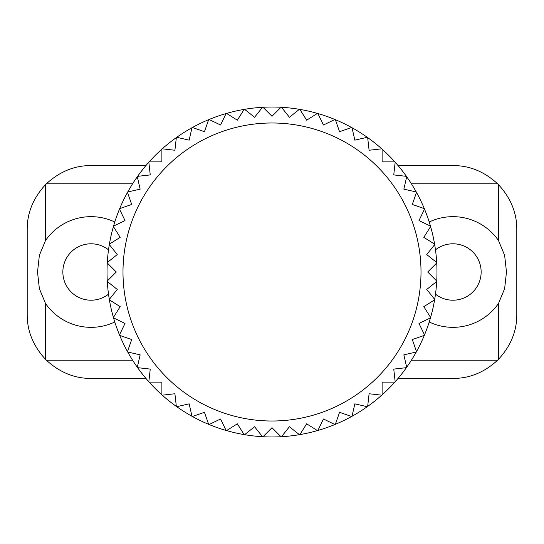 <?xml version="1.0" encoding="UTF-8"?>
<svg xmlns="http://www.w3.org/2000/svg" width="544" height="544" viewBox="0 0 544 544"><rect width="100%" height="100%" fill="white"/><g stroke="black" fill="none" stroke-linecap="round" stroke-linejoin="round"><path stroke-width="0.82" d="M436.975 272A164.975 164.975 0 0 1 436.73 281.01L427.72 272L436.73 262.99A164.975 164.975 0 0 1 436.975 272M436.703 281.493A164.975 164.975 0 0 1 434.683 299.397L426.741 289.435L436.703 281.493A164.975 164.975 0 0 0 436.73 281.01A164.975 164.975 0 0 1 436.703 281.493M434.602 299.873A164.975 164.975 0 0 1 430.596 317.438L423.817 306.653L434.602 299.873A164.975 164.975 0 0 0 434.683 299.397A164.975 164.975 0 0 1 434.602 299.873M430.46 317.9A164.975 164.975 0 0 1 424.51 334.907L418.982 323.428L430.46 317.9A164.975 164.975 0 0 0 430.596 317.438A164.975 164.975 0 0 1 430.46 317.9M424.32 335.356A164.975 164.975 0 0 1 416.507 351.587L412.298 339.565L424.32 335.356A164.975 164.975 0 0 0 424.51 334.907A164.975 164.975 0 0 1 424.32 335.356M416.269 352.016A164.975 164.975 0 0 1 406.688 367.268L403.852 354.844L416.269 352.016A164.975 164.975 0 0 0 416.507 351.587A164.975 164.975 0 0 1 416.269 352.016M406.409 367.662A164.975 164.975 0 0 1 395.175 381.752L393.747 369.09L406.409 367.662A164.975 164.975 0 0 0 406.688 367.268A164.975 164.975 0 0 1 406.409 367.662M394.849 382.112A164.975 164.975 0 0 1 382.112 394.849L382.112 382.112L394.849 382.112A164.975 164.975 0 0 0 395.175 381.752A164.975 164.975 0 0 1 394.849 382.112M381.752 395.175A164.975 164.975 0 0 1 367.662 406.409L369.09 393.747L381.752 395.175A164.975 164.975 0 0 0 382.112 394.849A164.975 164.975 0 0 1 381.752 395.175M367.268 406.688A164.975 164.975 0 0 1 352.016 416.269L354.844 403.852L367.268 406.688A164.975 164.975 0 0 0 367.662 406.409A164.975 164.975 0 0 1 367.268 406.688M351.587 416.507A164.975 164.975 0 0 1 335.356 424.32L339.565 412.298L351.587 416.507A164.975 164.975 0 0 0 352.016 416.269A164.975 164.975 0 0 1 351.587 416.507M334.907 424.51A164.975 164.975 0 0 1 317.9 430.46L323.428 418.982L334.907 424.51A164.975 164.975 0 0 0 335.356 424.32A164.975 164.975 0 0 1 334.907 424.51M317.438 430.596A164.975 164.975 0 0 1 299.873 434.602L306.653 423.817L317.438 430.596A164.975 164.975 0 0 0 317.9 430.46A164.975 164.975 0 0 1 317.438 430.596M299.397 434.683A164.975 164.975 0 0 1 281.493 436.703L289.435 426.741L299.397 434.683A164.975 164.975 0 0 0 299.873 434.602A164.975 164.975 0 0 1 299.397 434.683M281.01 436.73A164.975 164.975 0 0 1 262.99 436.73L272 427.72L281.01 436.73A164.975 164.975 0 0 0 281.493 436.703A164.975 164.975 0 0 1 281.01 436.73M262.507 436.703A164.975 164.975 0 0 1 244.603 434.683L254.565 426.741L262.507 436.703A164.975 164.975 0 0 0 262.99 436.73A164.975 164.975 0 0 1 262.507 436.703M244.127 434.602A164.975 164.975 0 0 1 226.562 430.596L237.347 423.817L244.127 434.602A164.975 164.975 0 0 0 244.603 434.683A164.975 164.975 0 0 1 244.127 434.602M226.1 430.46A164.975 164.975 0 0 1 209.093 424.51L220.572 418.982L226.1 430.46A164.975 164.975 0 0 0 226.562 430.596A164.975 164.975 0 0 1 226.1 430.46M208.644 424.32A164.975 164.975 0 0 1 192.413 416.507L204.435 412.298L208.644 424.32A164.975 164.975 0 0 0 209.093 424.51A164.975 164.975 0 0 1 208.644 424.32M191.984 416.269A164.975 164.975 0 0 1 176.732 406.688L189.156 403.852L191.984 416.269A164.975 164.975 0 0 0 192.413 416.507A164.975 164.975 0 0 1 191.984 416.269M176.338 406.409A164.975 164.975 0 0 1 162.248 395.175L174.91 393.747L176.338 406.409A164.975 164.975 0 0 0 176.732 406.688A164.975 164.975 0 0 1 176.338 406.409M161.888 394.849A164.975 164.975 0 0 1 149.151 382.112L161.888 382.112L161.888 394.849A164.975 164.975 0 0 0 162.248 395.175A164.975 164.975 0 0 1 161.888 394.849M148.825 381.752A164.975 164.975 0 0 1 137.591 367.662L150.253 369.09L148.825 381.752A164.975 164.975 0 0 0 149.151 382.112A164.975 164.975 0 0 1 148.825 381.752M137.312 367.268A164.975 164.975 0 0 1 127.731 352.016L140.148 354.844L137.312 367.268A164.975 164.975 0 0 0 137.591 367.662A164.975 164.975 0 0 1 137.312 367.268M127.493 351.587A164.975 164.975 0 0 1 119.68 335.356L131.702 339.565L127.493 351.587A164.975 164.975 0 0 0 127.731 352.016A164.975 164.975 0 0 1 127.493 351.587M119.49 334.907A164.975 164.975 0 0 1 113.54 317.9L125.018 323.428L119.49 334.907A164.975 164.975 0 0 0 119.68 335.356A164.975 164.975 0 0 1 119.49 334.907M113.404 317.438A164.975 164.975 0 0 1 109.398 299.873L120.183 306.653L113.404 317.438A164.975 164.975 0 0 0 113.54 317.9A164.975 164.975 0 0 1 113.404 317.438M109.317 299.397A164.975 164.975 0 0 1 107.297 281.493L117.259 289.435L109.317 299.397A164.975 164.975 0 0 0 109.398 299.873A164.975 164.975 0 0 1 109.317 299.397M107.27 281.01A164.975 164.975 0 0 1 107.27 262.99L116.28 272L107.27 281.01A164.975 164.975 0 0 0 107.297 281.493A164.975 164.975 0 0 1 107.27 281.01M109.317 244.603L117.259 254.565L107.297 262.507A164.975 164.975 0 0 1 113.404 226.562L120.183 237.347L109.398 244.127M125.018 220.572L113.54 226.1A164.975 164.975 0 0 1 119.49 209.093L125.018 220.572M131.702 204.435L119.68 208.644A164.975 164.975 0 0 1 127.493 192.413L131.702 204.435M140.148 189.156L127.731 191.984A164.975 164.975 0 0 1 137.312 176.732L140.148 189.156M150.253 174.91L137.591 176.338A164.975 164.975 0 0 1 148.825 162.248L150.253 174.91M161.888 161.888L149.151 161.888A164.975 164.975 0 0 1 161.888 149.151L161.888 161.888M174.91 150.253L162.248 148.825A164.975 164.975 0 0 1 176.338 137.591L174.91 150.253M189.156 140.148L176.732 137.312A164.975 164.975 0 0 1 191.984 127.731L189.156 140.148M204.435 131.702L192.413 127.493A164.975 164.975 0 0 1 208.644 119.68L204.435 131.702M220.572 125.018L209.093 119.49A164.975 164.975 0 0 1 226.1 113.54L220.572 125.018M237.347 120.183L226.562 113.404A164.975 164.975 0 0 1 244.127 109.398L237.347 120.183M254.565 117.259L244.603 109.317A164.975 164.975 0 0 1 262.507 107.297L254.565 117.259M272 116.28L262.99 107.27A164.975 164.975 0 0 1 281.01 107.27L272 116.28M289.435 117.259L281.493 107.297A164.975 164.975 0 0 1 299.397 109.317L289.435 117.259M306.653 120.183L299.873 109.398A164.975 164.975 0 0 1 317.438 113.404L306.653 120.183M323.428 125.018L317.9 113.54A164.975 164.975 0 0 1 334.907 119.49L323.428 125.018M339.565 131.702L335.356 119.68A164.975 164.975 0 0 1 351.587 127.493L339.565 131.702M354.844 140.148L352.016 127.731A164.975 164.975 0 0 1 367.268 137.312L354.844 140.148M369.09 150.253L367.662 137.591A164.975 164.975 0 0 1 381.752 148.825L369.09 150.253M382.112 161.888L382.112 149.151A164.975 164.975 0 0 1 394.849 161.888L382.112 161.888M393.747 174.91L395.175 162.248A164.975 164.975 0 0 1 406.409 176.338L393.747 174.91M403.852 189.156L406.688 176.732A164.975 164.975 0 0 1 416.269 191.984L403.852 189.156M412.298 204.435L416.507 192.413A164.975 164.975 0 0 1 424.32 208.644L412.298 204.435M418.982 220.572L424.51 209.093A164.975 164.975 0 0 1 430.46 226.1L418.982 220.572M423.817 237.347L430.596 226.562A164.975 164.975 0 0 1 434.602 244.127L423.817 237.347M426.741 254.565L434.683 244.603A164.975 164.975 0 0 1 436.703 262.507L426.741 254.565M436.73 262.99A164.975 164.975 0 0 0 436.703 262.507M434.683 244.603A164.975 164.975 0 0 0 434.602 244.127M430.596 226.562A164.975 164.975 0 0 0 430.46 226.1M424.51 209.093A164.975 164.975 0 0 0 424.32 208.644M416.507 192.413A164.975 164.975 0 0 0 416.269 191.984M406.688 176.732A164.975 164.975 0 0 0 406.409 176.338M395.175 162.248A164.975 164.975 0 0 0 394.849 161.888M382.112 149.151A164.975 164.975 0 0 0 381.752 148.825M367.662 137.591A164.975 164.975 0 0 0 367.268 137.312M352.016 127.731A164.975 164.975 0 0 0 351.587 127.493M335.356 119.68A164.975 164.975 0 0 0 334.907 119.49M317.9 113.54A164.975 164.975 0 0 0 317.438 113.404M299.873 109.398A164.975 164.975 0 0 0 299.397 109.317M281.493 107.297A164.975 164.975 0 0 0 281.01 107.27M262.99 107.27A164.975 164.975 0 0 0 262.507 107.297M244.603 109.317A164.975 164.975 0 0 0 244.127 109.398M226.562 113.404A164.975 164.975 0 0 0 226.1 113.54M209.093 119.49A164.975 164.975 0 0 0 208.644 119.68M192.413 127.493A164.975 164.975 0 0 0 191.984 127.731M176.732 137.312A164.975 164.975 0 0 0 176.338 137.591M162.248 148.825A164.975 164.975 0 0 0 161.888 149.151M149.151 161.888A164.975 164.975 0 0 0 148.825 162.248M137.591 176.338A164.975 164.975 0 0 0 137.312 176.732M127.731 191.984A164.975 164.975 0 0 0 127.493 192.413M119.68 208.644A164.975 164.975 0 0 0 119.49 209.093M113.54 226.1A164.975 164.975 0 0 0 113.404 226.562M107.297 262.507A164.975 164.975 0 0 0 107.27 262.99M435.479 294.154A28.206 28.206 0 0 0 481.148 272A28.206 28.206 0 0 0 435.479 249.846M108.521 249.846A28.206 28.206 0 0 0 62.852 272A28.206 28.206 0 0 0 108.521 294.154M114.784 322A55.345 55.345 0 0 1 45.444 303.341L45.444 359.264C33.218 345.95 27.132 331.051 27.2 314.575L27.2 229.425C27.132 212.949 33.218 198.05 45.444 184.736A63.859 63.859 0 0 1 46.369 183.811C59.684 171.584 74.582 165.498 91.059 165.566L145.955 165.566M45.444 184.736L45.444 240.659L39.372 255.333L37.522 272L39.372 288.667L45.444 303.341M429.216 322A55.345 55.345 0 0 0 498.556 303.341L504.628 288.667L506.478 272L504.628 255.333L498.556 240.659A55.345 55.345 0 0 0 429.216 222M398.045 165.566L452.941 165.566C469.418 165.498 484.316 171.584 497.631 183.811A63.859 63.859 0 0 1 498.556 184.736C510.782 198.05 516.868 212.949 516.8 229.425L516.8 314.575C516.868 331.051 510.782 345.95 498.556 359.264A63.859 63.859 0 0 1 497.631 360.189C484.316 372.416 469.418 378.502 452.941 378.434L398.045 378.434M145.955 378.434L91.059 378.434C74.582 378.502 59.684 372.416 46.369 360.189A63.859 63.859 0 0 1 45.444 359.264M45.444 240.659A55.345 55.345 0 0 1 114.784 222M122.992 272A149.008 149.008 0 0 0 272 421.008A149.008 149.008 0 0 0 421.008 272A149.008 149.008 0 0 0 272 122.992A149.008 149.008 0 0 0 122.992 272M498.556 184.736L498.556 240.659M498.556 303.341L498.556 359.264M46.369 360.189L132.573 360.189M411.427 360.189L497.631 360.189M46.369 183.811L132.573 183.811M411.427 183.811L497.631 183.811"/></g></svg>
